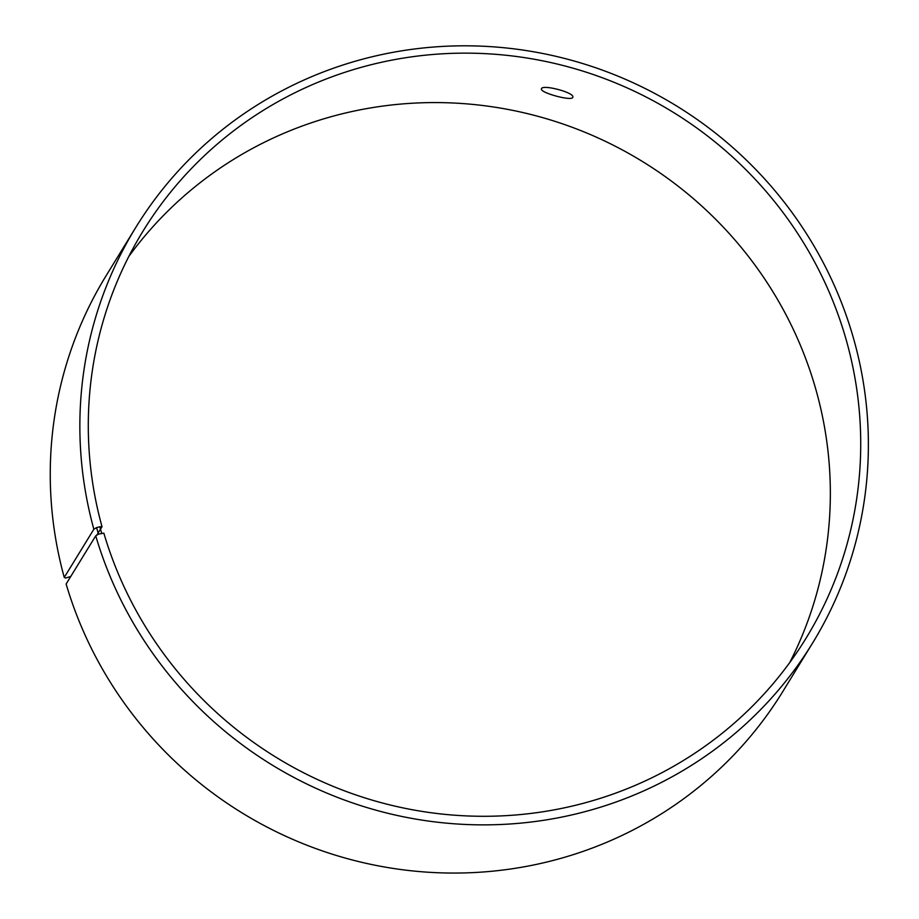 <?xml version="1.0" encoding="UTF-8"?>
<svg xmlns="http://www.w3.org/2000/svg" width="919" height="919" viewBox="0 0 919 919"><rect width="100%" height="100%" fill="white"/><g stroke="black" fill="none" stroke-linecap="round" stroke-linejoin="round"><path stroke-width="1.38" d="M70.752 576.489L65.594 578.051L64.25 577.419A397.111 386.623 -148.4 0 1 106.156 275.666L135.759 227.475A397.111 386.623 -148.4 0 1 676.499 105.915A397.111 386.623 -148.4 0 1 812.488 643.208A397.111 386.623 -148.4 0 1 424.13 820.437A397.111 386.623 -148.4 0 1 95.737 535.811L98.459 534.146L103.847 533.135A389.013 378.731 -148.4 0 0 425.543 811.948A389.013 378.731 -148.4 0 0 805.974 638.337A389.013 378.731 -148.4 0 0 672.754 112.015A389.013 378.731 -148.4 0 0 143.054 231.083A389.013 378.731 -148.4 0 0 102.009 526.69L96.805 535.157M128.832 256.412A389.013 378.731 -148.4 0 1 642.381 161.457A389.013 378.731 -148.4 0 1 789.8 662.461M812.488 643.208L782.885 691.398A397.111 386.623 -148.4 0 1 394.527 868.627A397.111 386.623 -148.4 0 1 66.134 584.002L95.737 535.811M64.25 577.419L93.853 529.229L96.587 527.598L98.459 534.146M93.853 529.229A397.111 386.623 -148.4 0 1 135.759 227.475M96.587 527.598L99.838 526.794L101.687 533.284M99.838 526.794L102.009 526.69M572.709 97.448C571.354 101.354 539.442 92.52 541.475 88.879C541.762 83.916 575.041 92.647 572.801 97.242L572.709 97.448"/></g></svg>
